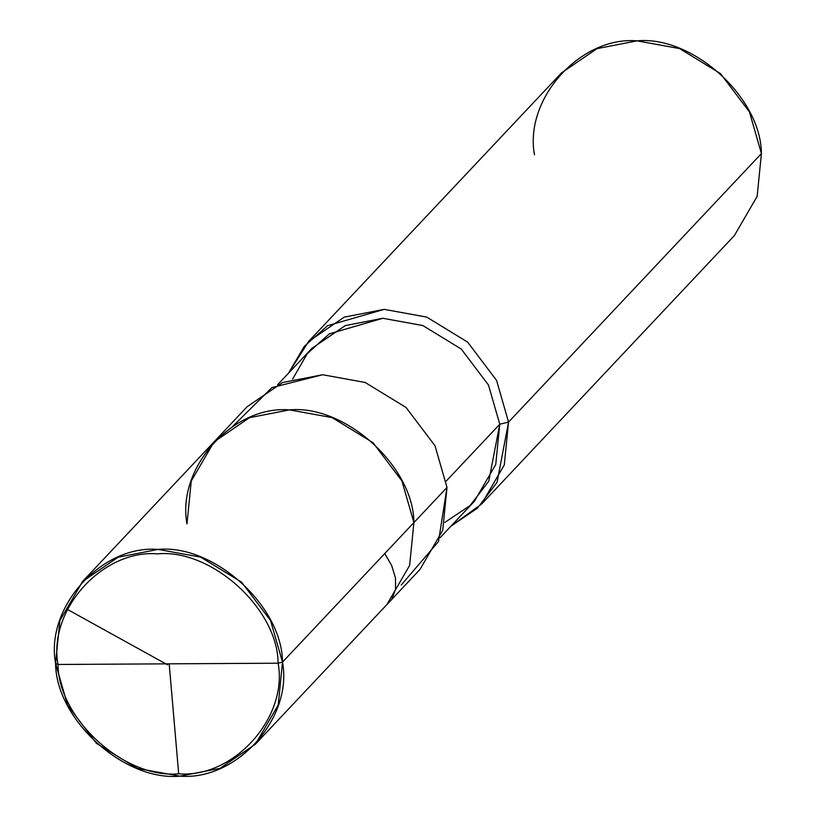 <?xml version="1.0" encoding="UTF-8"?>
<svg xmlns="http://www.w3.org/2000/svg" width="817" height="817" viewBox="0 0 817 817"><rect width="100%" height="100%" fill="white"/><g stroke="black" fill="none" stroke-linecap="round" stroke-linejoin="round"><path stroke-width="1.23" d="M278.107 663.2L57.997 664.476C47.835 610.095 102.544 549.269 157.467 553.865C211.44 548.636 277.79 608.767 278.107 663.2C277.79 608.767 211.44 548.636 157.467 553.865C102.544 549.269 47.835 610.095 57.997 664.476L55.587 663.435C45.109 607.378 101.502 544.673 158.13 549.412C213.778 544.02 282.182 606.01 282.508 662.127L278.107 663.2C288.268 717.581 233.57 778.407 178.637 773.801C124.664 779.03 58.313 718.909 57.997 664.476L278.107 663.2L282.508 662.127L270.519 620.44L241.556 582.153L200.665 557.133L158.13 549.412L118.148 557.194L82.64 581.408L59.855 620.603L55.587 663.435L57.997 664.476C58.313 718.909 124.664 779.03 178.637 773.801C233.57 778.407 288.268 717.581 278.107 663.2M82.64 581.408L214.034 441.885L249.542 417.671L289.524 409.889L332.059 417.599L372.95 442.63L401.913 480.917L413.902 522.594L282.508 662.127C292.976 718.184 236.583 780.899 179.965 776.15C124.317 781.542 55.913 719.552 55.587 663.435L67.566 705.122L96.539 743.409L137.43 768.429L179.965 776.15L219.936 768.368L255.455 744.154L278.24 704.959L282.508 662.127L413.902 522.594C413.576 466.476 345.172 404.497 289.524 409.889C232.896 405.14 176.503 467.845 186.981 523.911C176.503 467.845 232.896 405.14 289.524 409.889C345.172 404.497 413.576 466.476 413.902 522.594L409.634 565.435L386.85 604.621L409.634 565.435L413.902 522.594L401.913 480.917L372.95 442.63L332.059 417.599L289.524 409.889L249.542 417.671L214.034 441.885L191.249 481.07L186.981 523.911M214.034 441.885L247.122 406.733L282.641 382.519L322.623 374.737L365.148 382.458L406.049 407.479L435.012 445.765L447.001 487.453L413.902 522.594L447.001 487.453L435.012 445.765L406.049 407.479L365.148 382.458L322.623 374.737L271.857 387.636L232.743 426.351M277.668 384.684L311.89 348.359L345.274 325.595L382.846 318.273L422.828 325.534L461.268 349.053L488.495 385.042L499.759 424.227L446.205 481.101L499.759 424.227L488.495 385.042L461.268 349.053L422.828 325.534L382.846 318.273L329.322 333.857L307.335 353.567L292.609 379.068M308.683 341.363L561.545 72.846L597.064 48.632L637.035 40.85L679.57 48.571L720.461 73.591L749.434 111.878L761.413 153.565L508.552 422.083L496.573 380.395L467.61 342.109L426.709 317.088L384.184 309.367L344.202 317.149L308.683 341.363L288.513 373.175L304.281 346.367L327.627 325.687L384.184 309.367L426.709 317.088L467.61 342.109L496.573 380.395L508.552 422.083L499.759 424.227L495.745 464.495L474.34 501.332L440.128 537.668M444.836 522.42L470.112 505.529L488.77 481.213L499.759 424.227L508.552 422.083L761.413 153.565C761.087 97.448 692.683 35.458 637.035 40.85C580.417 36.101 524.024 98.816 534.492 154.873M401.229 585.013L438.494 541.538L447.001 487.453L442.722 530.284L419.948 569.48L255.455 744.154M508.552 422.083L497.083 482.285L477.526 508.092L450.964 526.158L481.509 504.109L504.283 464.914L508.552 422.083M761.413 153.565L757.145 196.397L734.36 235.592L481.509 504.109M169.19 663.843L178.678 773.801M167.567 664.813L67.433 609.431M384.776 553.528L391.711 565.64L395.499 578.099L395.551 589.241L392.119 598.432"/></g></svg>
